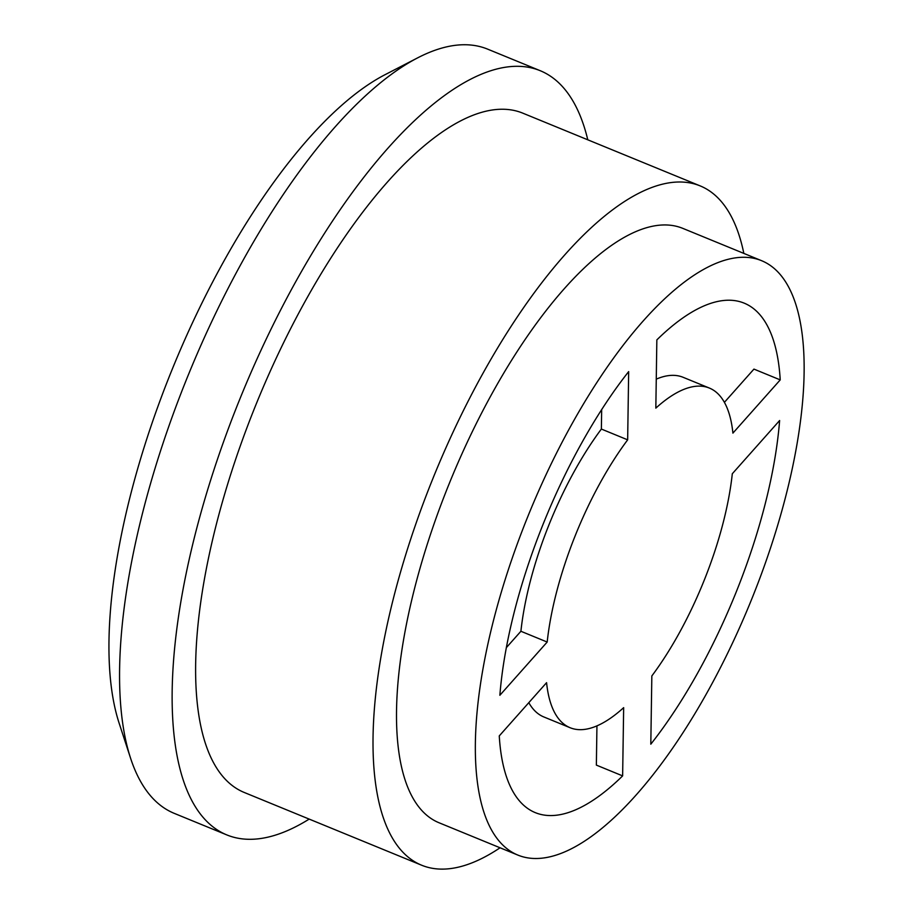 <?xml version="1.0" encoding="UTF-8"?>
<svg xmlns="http://www.w3.org/2000/svg" width="913" height="913" viewBox="0 0 913 913"><rect width="100%" height="100%" fill="white"/><g stroke="black" fill="none" stroke-linecap="round" stroke-linejoin="round"><path stroke-width="1.37" d="M724.397 402.348L753.944 369.103L780.227 379.888L732.911 433.116A183.547 68.144 112.3 0 0 709.39 388.071A183.547 68.144 112.3 0 0 655.831 408.134L656.846 339.898A275.327 102.21 112.3 0 1 741.516 302.169A275.327 102.21 112.3 0 1 744.221 303.162A275.327 102.21 112.3 0 1 780.227 379.888M732.306 473.744L779.622 420.516A275.327 102.21 112.3 0 1 650.809 744.186L651.836 675.951A183.547 68.144 112.3 0 0 732.306 473.744M587.789 139.803A412.996 153.316 112.3 0 0 540.211 70.7L487.645 49.142A412.996 153.316 112.3 0 0 483.593 47.659A412.996 153.316 112.3 0 0 417.869 57.747L385.149 74.638A382.399 141.96 112.3 0 0 173.31 366.604A382.399 141.96 112.3 0 0 119.147 723.222L130.582 758.224A412.996 153.316 112.3 0 0 174.223 813.346L226.789 834.904A412.996 153.316 112.3 0 0 309.187 819.098M417.869 57.747A412.996 153.316 112.3 0 0 189.082 373.063A412.996 153.316 112.3 0 0 130.582 758.224M540.211 70.7A412.996 153.316 112.3 0 0 536.148 69.217A412.996 153.316 112.3 0 0 239.457 400.02A412.996 153.316 112.3 0 0 226.789 834.904M743.833 253.403A367.106 136.288 112.3 0 0 700.203 185.91L522.795 113.155A367.106 136.288 112.3 0 0 519.189 111.831A367.106 136.288 112.3 0 0 255.457 405.886A367.106 136.288 112.3 0 0 244.205 792.45L421.601 865.204A367.106 136.288 112.3 0 0 500.062 847.789M700.203 185.91A367.106 136.288 112.3 0 0 696.585 184.586A367.106 136.288 112.3 0 0 432.853 478.64A367.106 136.288 112.3 0 0 421.601 865.204M761.636 260.707L682.787 228.364A321.216 119.249 112.3 0 0 679.626 227.211A321.216 119.249 112.3 0 0 448.865 484.506A321.216 119.249 112.3 0 0 439.016 822.75L517.854 855.082A321.216 119.249 112.3 0 0 750.075 603.139A321.216 119.249 112.3 0 0 761.636 260.707A321.216 119.249 112.3 0 0 758.475 259.543A321.216 119.249 112.3 0 0 527.703 516.838A321.216 119.249 112.3 0 0 517.854 855.082M628.669 371.602A275.327 102.21 112.3 0 0 499.868 695.272L547.184 642.044A183.547 68.144 112.3 0 1 627.653 439.838L628.669 371.602M623.659 707.655L622.632 775.89A275.327 102.21 112.3 0 1 535.269 812.627A275.327 102.21 112.3 0 1 499.263 735.912L546.579 682.673A183.547 68.144 112.3 0 0 570.1 727.718A183.547 68.144 112.3 0 0 623.659 707.655M596.942 725.869L596.36 765.105L622.632 775.89M709.39 388.071L683.107 377.297A183.547 68.144 112.3 0 0 656.264 379.146M528.81 702.668A183.547 68.144 112.3 0 0 543.817 716.945L570.1 727.718M601.667 409.617L601.37 429.053A183.547 68.144 112.3 0 0 520.901 631.271L506.35 647.637M520.901 631.271L547.184 642.044M601.37 429.053L627.653 439.838"/></g></svg>
